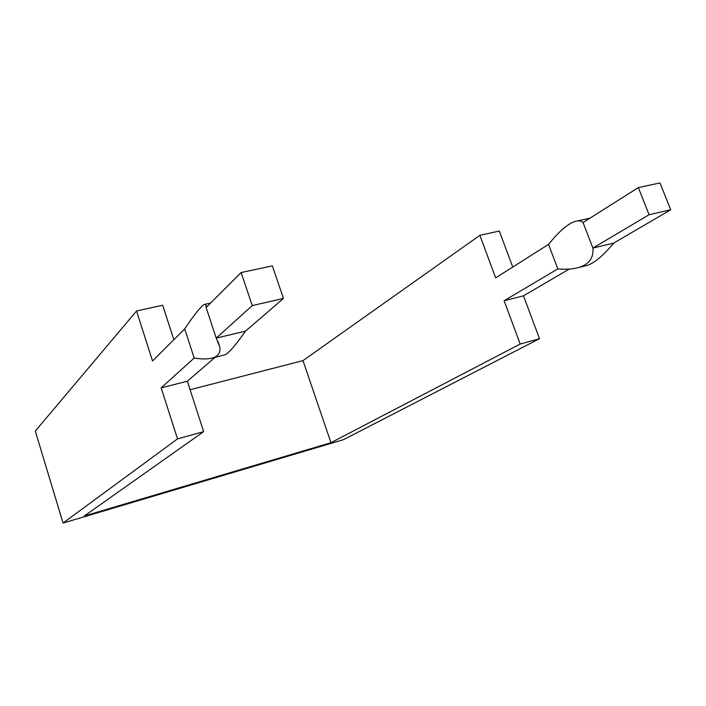 <?xml version="1.0" encoding="UTF-8"?>
<svg xmlns="http://www.w3.org/2000/svg" width="706" height="706" viewBox="0 0 706 706"><rect width="100%" height="100%" fill="white"/><g stroke="black" fill="none" stroke-linecap="round" stroke-linejoin="round"><path stroke-width="1.06" d="M512.741 267.045L499.292 231.047L479.877 235.319L302.989 360.616L190.073 389.73M173.852 339.692L162.68 305.239L136.54 311.002L35.3 431.066L63.055 523.058L343.548 439.635L539.508 338.695L523.49 295.814L504.128 300.738L557.828 268.871C566.044 269.621 573.034 269.154 578.823 267.468C589.051 264.318 593.746 257.849 592.908 248.062L613.717 243.085L670.7 209.779L649.07 214.73L592.908 248.062L583.068 222.549C581.047 220.74 578.285 220.387 574.772 221.49C567.5 224.04 558.755 231.674 548.544 244.4L557.828 268.871M479.877 235.319L495.647 277.864L548.544 244.4M136.54 311.002L152.54 360.96L184.698 328.872C194.397 314.435 200.954 306.28 204.369 304.418L205.711 304.295L206.117 307.498L216.23 338.121L219.831 347.087C220.634 352.479 218.383 356.045 213.071 357.81C208.535 359.23 202.243 359.301 194.203 358.021L161.162 387.868L187.319 381.222L215.092 357.307M649.07 214.73L638.348 187.575L660.013 182.942L670.7 209.779M569.204 269.101L523.49 295.814M589.969 218.189L577.376 220.907M585.106 265.915L587.286 265.377C594.54 262.941 603.356 255.51 613.717 243.085M223.802 355.153L224.861 354.897C228.691 353.203 235.566 345.287 245.494 331.132L216.23 338.121L252.245 305.583L283.459 298.435L245.494 331.132M252.245 305.583L241.134 272.542L272.357 265.871L283.459 298.435M539.508 338.695L520.181 344.043L330.955 442.706L84.332 515.98L203.663 431.64L187.319 381.222M520.181 344.043L504.128 300.738M203.663 431.64L177.506 438.885L161.162 387.868M177.506 438.885L63.055 523.058M184.698 328.872L194.203 358.021M241.134 272.542L206.117 307.498M302.989 360.616L330.955 442.706M638.348 187.575L583.068 222.549M210.6 303.024L205.42 304.189M224.861 354.897L213.071 357.81M587.286 265.377L578.823 267.468M205.711 304.295L206.258 305.963M217.925 341.307L219.831 347.087"/></g></svg>
